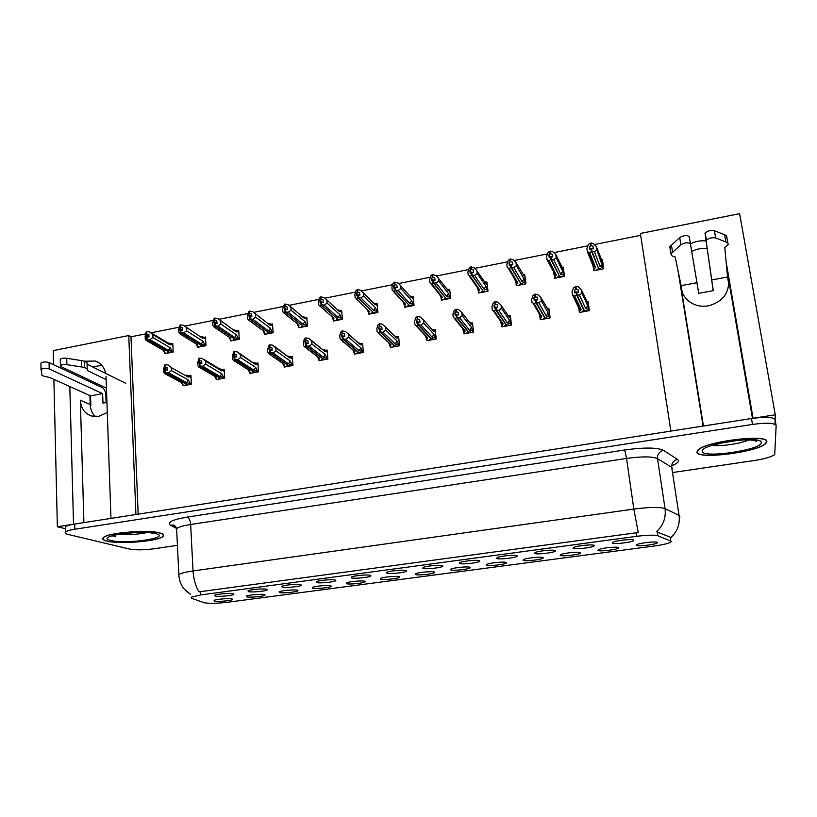 <?xml version="1.0" encoding="UTF-8"?>
<svg xmlns="http://www.w3.org/2000/svg" width="817" height="817" viewBox="0 0 817 817"><rect width="100%" height="100%" fill="white"/><g stroke="black" fill="none" stroke-linecap="round" stroke-linejoin="round"><path stroke-width="1.23" d="M95.262 416.599C92.096 413.453 90.401 409.429 90.197 404.517L89.911 395.602M107.282 412.514L98.877 416.343L91.678 416.037C84.692 413.637 80.914 408.357 80.342 400.207L83.906 522.614M703.437 426.004L681.225 288.421C682.083 293.364 684.472 297.521 688.394 300.881C694.082 305.405 700.751 307.059 708.421 305.854C722.677 301.882 729.397 293.14 728.59 279.608L728.876 282.764M442.6 565.691C440.618 564.608 425.82 565.956 423.053 567.478L422.849 568.336C425.259 569.51 441.844 567.754 442.845 566.212L442.6 565.691M406.253 570.552C404.037 569.531 389.586 570.828 386.921 572.288L386.819 573.156C389.474 574.259 405.63 572.574 406.58 571.093L406.253 570.552M370.489 575.331C368.058 574.361 353.924 575.607 351.361 577.027L351.371 577.895C354.251 578.936 370.009 577.323 370.908 575.893L370.489 575.331L370.908 575.893M580.55 552.68C579.57 551.424 563.669 552.997 560.687 554.641L560.207 555.376C561.534 556.724 579.447 554.702 580.55 553.068L580.55 552.68M470.102 567.315C468.345 566.252 453.639 567.631 450.964 569.102L450.729 569.878C452.873 571.032 469.315 569.265 470.275 567.784L470.102 567.315M633.726 540.149C633.144 538.709 616.202 540.415 612.852 542.243L612.239 543.019C613.159 544.571 632.399 542.335 633.665 540.527L633.726 540.149M506.315 562.515C504.804 561.391 489.73 562.831 486.952 564.353L486.636 565.129C488.515 566.334 505.427 564.486 506.438 562.964L506.315 562.515M618.581 547.645C617.897 546.318 601.547 547.962 598.442 549.667L597.911 550.382C598.922 551.812 617.397 549.688 618.551 548.003L618.581 547.645M266.608 589.22C263.585 588.403 250.308 589.527 248.011 590.793L248.378 591.661C251.871 592.539 266.546 591.11 267.312 589.813L266.608 589.22M330.854 585.769C328.25 584.911 314.811 586.095 312.502 587.372L312.666 588.179C315.689 589.088 330.568 587.586 331.355 586.3L330.854 585.769M555.335 550.627C554.151 549.341 538.148 550.883 535.043 552.588L534.563 553.405C536.136 554.794 554.222 552.772 555.376 551.067L555.335 550.627M264.432 594.562C261.471 593.806 248.562 594.909 246.407 596.104L246.795 596.9C250.186 597.717 264.422 596.328 265.117 595.113L264.432 594.562M543.131 557.643C541.875 556.448 526.403 557.95 523.523 559.533L523.125 560.288C524.739 561.575 542.131 559.635 543.182 558.062L543.131 557.643M364.842 581.265C362.442 580.366 348.716 581.581 346.316 582.909L346.367 583.706C349.196 584.676 364.433 583.124 365.26 581.775L364.842 581.265M594.194 545.429C593.305 544.071 576.843 545.695 573.626 547.451L573.074 548.258C574.331 549.729 592.968 547.594 594.184 545.838L594.194 545.429M434.45 572.043C432.469 571.032 418.11 572.349 415.536 573.779L415.393 574.565C417.773 575.648 433.796 573.953 434.705 572.523L434.45 572.043M479.559 560.758C477.822 559.604 462.647 561.013 459.777 562.596L459.471 563.444C461.615 564.68 478.67 562.842 479.722 561.248L479.559 560.758M399.37 576.69C397.174 575.74 383.142 577.006 380.661 578.375L380.61 579.171C383.224 580.193 398.839 578.579 399.707 577.19L399.37 576.69M297.388 590.201C294.6 589.394 281.436 590.538 279.2 591.774L279.475 592.57C282.692 593.428 297.235 591.998 297.98 590.742L297.388 590.201M517.13 555.734C515.66 554.518 500.086 555.989 497.104 557.633L496.705 558.46C498.574 559.778 516.13 557.848 517.222 556.203L517.13 555.734M231.977 598.871C228.852 598.146 216.178 599.218 214.105 600.372L214.605 601.169C218.17 601.935 232.099 600.597 232.763 599.423L231.977 598.871M335.307 580.039C332.662 579.12 318.834 580.325 316.363 581.684L316.485 582.552C319.59 583.542 334.96 581.99 335.807 580.611L335.307 580.039M300.687 584.666C297.837 583.798 284.306 584.962 281.926 586.269L282.161 587.147C285.47 588.077 300.482 586.586 301.289 585.248L300.687 584.666M657.256 542.519C656.888 541.12 640.038 542.845 636.831 544.612L636.229 545.307C636.923 546.818 655.98 544.582 657.185 542.845L657.256 542.519M233.07 593.704C229.863 592.938 216.842 594.02 214.636 595.236L215.126 596.104C218.803 596.931 233.162 595.552 233.876 594.306L233.07 593.704M671.298 541.283L657.879 535.778C654.427 534.829 647.421 535.002 636.851 536.309L200.829 594.919L191.147 597.166L191.474 598.238L204.209 602.711C208.856 603.661 216.771 603.497 227.933 602.221L653.988 546.052C662.556 544.868 668.153 543.56 670.777 542.141L671.298 541.283M706.041 240.974C700.588 240.361 695.39 241.321 690.457 243.844M707.062 248.644C701.701 248.031 696.595 248.96 691.733 251.442M678.09 271.06L703.1 426.055L670.88 431.08L640.375 233.468L739.62 213.666L775.262 414.811L753.06 418.273L726.129 261.94M69.813 386.543L73.53 524.238L57.364 526.751L65.483 528.742M774.996 424.34L775.262 414.811M53.534 364.668L53.207 350.605L128.749 335.532L135.918 514.506L110.969 518.397L106.036 376.586M53.881 379.374L57.364 526.751M105.669 373.389C104.27 367.16 100.818 363.044 95.334 361.043L84.845 361.216M72.499 372.062L71.886 373.298M89.472 381.58L89.431 380.068M727.498 276.544L728.835 284.326M682.103 291.883L681.031 285.225M145.416 333.928L130.986 336.808L128.749 335.532M640.661 235.337L594.643 244.497M587.699 245.886L554.1 252.576M547.267 253.934L514.261 260.5M507.551 261.838L475.116 268.293M468.519 269.61L436.635 275.952M430.161 277.249L398.819 283.489M392.446 284.755L361.635 290.893M355.375 292.139L325.074 298.164M318.916 299.39L289.126 305.323M283.07 306.528L253.77 312.36M247.806 313.554L218.987 319.284M213.114 320.458L184.765 326.095M178.994 327.249L151.094 332.805M130.986 336.808L138.165 514.159M368.784 313.054L368.896 314.188L377.924 312.441L377.076 303.495L375.544 303.791M298.665 326.729L298.746 327.75L307.488 326.065L306.783 317.231L305.088 317.568M264.442 333.387L264.514 334.378L273.113 332.713L272.49 323.94L270.733 324.278M230.751 339.943L230.813 340.893L239.279 339.259L238.727 330.538L236.92 330.895M197.602 346.388L197.643 347.307L205.976 345.693L205.486 337.033L203.637 337.401M333.448 319.947L333.54 321.03L342.415 319.304L341.649 310.419L340.025 310.736M404.711 306.028L404.834 307.233L414.005 305.466L413.085 296.448L411.656 296.734M440.833 295.325L440.955 296.469M441.221 298.869L441.364 300.166L450.688 298.368L449.687 289.3L448.359 289.555M477.843 287.329L478.047 289.024M478.333 291.485L478.507 292.986L487.994 291.148L486.901 282.018L485.676 282.263M516.027 283.744L516.273 285.684L525.923 283.816L524.749 274.624L523.636 274.839M554.324 275.584L554.682 278.25L564.496 276.35L563.23 267.098L562.229 267.292M593.173 266.608L593.755 270.693L603.732 268.762L602.384 259.449L601.496 259.622M164.952 352.73L164.993 353.628L173.194 352.035L172.775 343.436L170.876 343.804M354.282 353.026L354.374 354.108L363.402 352.433L362.585 343.375L360.93 343.681M284.122 366.098L284.193 367.078L292.935 365.465L292.272 356.529L290.433 356.866L292.404 358.285M249.89 372.47L249.951 373.41L258.55 371.827L257.947 362.942L256.058 363.299M216.188 378.731L216.239 379.65L224.706 378.077L224.175 369.253L222.234 369.621M318.916 359.623L318.998 360.644L327.883 359L327.137 350.003L325.391 350.33M390.22 346.316L390.332 347.46L399.513 345.754L398.614 336.635L397.052 336.931M426.76 339.484L426.893 340.699L436.227 338.973L435.247 329.782L433.776 330.058M463.505 328.965L463.637 330.129M463.903 332.509L464.056 333.826L473.543 332.07L472.481 322.817L471.123 323.072M501.158 321.071L501.372 322.858M501.658 325.197L501.852 326.831L511.503 325.054L510.359 315.74L509.093 315.975M540.006 317.547L540.292 319.723L550.117 317.915L548.871 308.53L547.717 308.755M578.957 309.347L579.396 312.492L589.384 310.654L588.056 301.207L587.014 301.402M183.018 384.889L183.069 385.777L191.403 384.245L190.933 375.473L188.941 375.851M187.624 376.096L186.756 376.259M752.477 418.365L728.59 279.608M81.966 378.046L82.568 376.821M92.689 366.966L101.747 365.281M766.806 441.721C768.879 433.582 705.204 441.364 697.912 450.065L696.921 452.24C697.422 459.787 757.696 452.24 765.774 443.539L766.806 441.721M160.173 533.062C148.806 529.355 107.19 532.664 103.269 537.617C101.89 538.995 103.075 540.16 106.833 541.099C119.578 544.541 158.917 541.222 163.063 536.371C164.37 535.094 163.41 533.991 160.173 533.062M200.829 594.919L200.655 591.62L199.134 591.886C195.661 586.596 193.629 579.621 193.037 570.95L633.839 509.073C649.597 507.071 660.003 506.918 665.048 508.634C666.121 517.753 663.271 525.454 656.49 531.744L670.195 537.157L670.828 538.178M755.276 440.996L756.91 440.169M111.796 535.738L115.759 536.35M776.079 425.3L775.119 419.867C773.77 417.048 765.897 416.599 751.487 418.518L74.684 524.054C69.762 524.851 66.677 525.78 65.431 526.863L65.472 528.323M200.655 591.62L638.261 532.521L633.839 509.073L626.547 458.439L190.657 524.494C183.202 525.658 178.514 527.036 176.615 528.609L176.717 530.621M673.137 472.451L754.448 460.502C764.835 458.848 771.595 456.866 774.71 454.528L776.15 425.698C774.812 422.93 766.928 422.501 752.498 424.421L74.827 529.232C69.894 530.019 66.81 530.938 65.564 532C64.604 532.97 65.483 533.797 68.199 534.461L129.515 549.044C135.745 550.158 143.863 550.076 153.851 548.799L177.422 545.337M191.382 383.888L186.603 382.662L168.465 372.736L165.698 372.481L165.575 369.887L167.546 370.07L167.424 367.476L165.442 367.293L164.483 368.038L167.536 369.723M186.633 385.124L185.653 384.582L186.96 384.347L165.32 372.552L164.544 373.471L163.686 372.113L163.543 369.151L164.82 364.801L165.442 367.293M184.264 385.563L182.497 384.613L182.783 383.377L164.544 373.471M182.497 384.613L181.578 382.724M188.798 376.361L188.349 375.514L186.215 375.126L188.247 377.086L188.798 376.361L191.045 377.628M190.126 383.193L188.4 379.976L171.519 370.632L171.376 367.66L168.098 364.974L165.32 364.709M165.698 372.481L187.195 384.296L189.493 384.593M171.376 367.66L188.247 377.086M165.187 372.572L164.483 368.038M181.905 382.897L182.783 383.377M164.82 364.801L164.942 367.395M171.519 370.632L168.465 372.736M186.603 382.662L188.4 379.976M165.565 372.501L165.575 369.887M165.065 369.978L165.32 372.552M173.184 351.708L168.394 350.36L149.909 339.555L147.019 339.28L169.058 352.127L171.264 352.413M147.019 339.28L146.907 336.737L149 336.931L148.888 334.388L146.917 334.173L146.314 331.733L145.998 334.96L148.99 336.727M147.142 339.259L147.029 336.716M145.998 334.96L146.774 339.331L146.039 340.311L145.252 339.065L145.13 336.165L146.314 331.733M146.529 336.808L146.641 339.351M168.813 351.984L146.774 339.331M168.823 352.168L167.536 352.423L168.455 352.954M171.917 350.963L170.161 347.715L152.963 337.544L149.909 339.555M168.394 350.36L170.161 347.715M168.057 342.966L170.202 343.395L172.877 345.56M151.349 332.989L168.088 342.977L170.028 344.876L170.6 344.202M146.805 331.631L149.654 331.978L152.83 334.633L170.028 344.876M152.963 337.544L152.83 334.633M163.39 350.381L164.411 352.423L164.625 351.096L146.039 340.311L163.584 350.493M164.411 352.423L166.117 353.404M224.685 377.74L219.998 376.474L202.759 366.261L200.012 365.996L199.869 363.381L201.83 363.575L201.687 360.971L199.726 360.777L198.694 361.543L201.819 363.402M219.814 378.986L218.874 378.434L220.202 378.189L199.634 366.067L198.776 367.017L197.806 365.659L197.643 362.677L199.072 358.275L199.583 358.173L199.726 360.777M217.393 379.435L215.719 378.455L216.117 377.188L198.776 367.017M215.719 378.455L214.759 376.392M223.47 377.015L221.805 373.767L205.772 364.157L205.598 361.165L221.632 370.857L221.693 369.294L219.559 368.886L204.209 359.582M205.598 361.165L202.33 358.449L199.583 358.173M200.012 365.996L220.447 378.148L222.704 378.455M199.501 366.087L198.694 361.543M214.994 376.535L216.117 377.188M199.072 358.275L199.215 360.879M221.632 370.857L219.579 368.886M205.772 364.157L202.759 366.261M219.998 376.474L221.805 373.767M199.879 366.016L199.869 363.381M199.358 363.483L199.634 366.067M258.529 371.51L253.924 370.172L237.624 359.684L234.898 359.409L234.734 356.774L236.685 356.978L236.511 354.353L234.571 354.149L233.478 354.935L236.624 356.968M253.515 372.756L252.627 372.195L253.975 371.939L234.52 359.48L233.539 360.45L232.488 359.102L232.304 356.1L233.887 351.627L234.408 351.524L234.571 354.149M249.982 370.908L233.57 360.45L249.982 370.908L249.471 372.205L248.48 369.968M251.064 373.206L249.471 372.205M257.345 370.744L255.741 367.446L240.586 357.57L240.392 354.568L255.547 364.525L255.568 362.973L253.474 362.544M240.392 354.568L237.298 351.892L234.408 351.524M234.898 359.409L254.22 371.898L256.456 372.215M234.387 359.5L233.478 354.935M248.603 370.03L249.91 370.887M233.887 351.627L234.05 354.251M255.547 364.525L239.269 353.199M240.586 357.57L237.624 359.684M253.924 370.172L255.741 367.446M234.765 359.429L234.734 356.774M234.213 356.876L234.52 359.48M292.915 365.179L288.401 363.779L273.072 352.995L270.376 352.709L270.192 350.054L272.112 350.268L271.928 347.623L269.998 347.419L268.834 348.216L271.673 350.217M287.758 366.425L286.92 365.842L288.289 365.587L269.978 352.781L268.864 353.771L267.751 352.444L267.537 349.421L269.283 344.876L269.814 344.774L269.998 347.419M285.266 366.884L283.775 365.853L284.398 364.525L268.946 353.771M283.775 365.853L282.733 363.422M291.771 364.372L290.239 361.032L275.983 350.881L275.768 347.858L290.015 358.081L289.994 356.549L287.941 356.1M275.768 347.858L272.807 345.213L269.814 344.774M270.376 352.709L288.544 365.546L290.75 365.873M269.845 352.801L268.834 348.216M282.856 363.504L284.398 364.525M269.283 344.876L269.477 347.521M290.015 358.081L274.921 346.735M275.983 350.881L273.072 352.995M288.401 363.779L290.239 361.032M270.243 352.73L270.192 350.054M269.661 350.156L269.978 352.781M205.966 345.387L201.258 343.988L183.641 332.887L180.771 332.611L201.779 345.795L203.964 346.091M180.771 332.611L180.639 330.048L182.722 330.242L182.589 327.688L180.639 327.464L180.006 325.013L179.648 328.271L182.722 330.221M180.904 332.58L180.771 330.017M179.648 328.271L180.526 332.652L179.679 333.663L178.821 332.427L178.668 329.506L180.006 325.013M180.261 330.119L180.394 332.682M201.533 345.632L180.526 332.652M201.544 345.836L200.226 346.091L201.115 346.643M204.73 344.611L203.035 341.312L186.654 330.875L183.641 332.887M201.258 343.988L203.035 341.312M200.9 336.543L203.014 336.992L205.608 339.198M185.255 326.483L202.882 338.463L203.413 337.789M180.506 324.911L183.447 325.319L202.882 338.463M186.654 330.875L186.501 327.954M179.72 333.663L196.162 343.937M197.428 344.733L197.101 346.081L196.07 343.896M197.101 346.081L198.735 347.102M239.258 338.963L234.642 337.513L217.925 326.116L215.075 325.82L235.02 339.351L237.175 339.668M215.075 325.82L214.932 323.246L216.995 323.45L216.842 320.877L214.912 320.642L214.759 318.068L214.248 318.17L213.86 321.469L216.689 323.409M215.208 325.799L215.055 323.215M213.86 321.469L214.83 325.871L213.86 326.902L212.931 325.677L212.757 322.735L214.248 318.17M214.544 323.318L214.697 325.901M234.765 339.178L214.83 325.871M234.775 339.402L233.448 339.658L234.275 340.229M238.064 338.146L236.44 334.817L220.896 324.104L217.925 326.116M234.642 337.513L236.44 334.817M234.285 330.027L236.348 330.497L238.86 332.744M219.722 319.907L236.256 331.947L236.746 331.273M214.759 318.068L217.792 318.559L236.256 331.947M220.896 324.104L220.713 321.152M214.912 320.642L214.401 320.744M213.942 326.902L229.373 337.38M230.751 338.258L230.312 339.647L229.25 337.298M230.312 339.647L231.865 340.689M273.092 332.448L268.558 330.926L252.78 319.233L249.961 318.926L268.783 332.815L270.917 333.142M249.961 318.926L249.788 316.332L251.84 316.547L251.667 313.953L249.747 313.718L249.573 311.124L249.052 311.226L248.623 314.565L251.187 316.465M250.094 318.906L249.92 316.302M248.623 314.565L249.706 318.977L248.725 320.039L247.612 318.824L247.408 315.852L249.052 311.226M249.399 316.414L249.573 319.008M268.517 332.621L249.706 318.977M268.538 332.866L267.19 333.132L267.976 333.704M271.928 331.59L270.366 328.209L255.701 317.221L252.78 319.233M268.558 330.926L270.366 328.209M268.201 323.409L270.223 323.889L272.643 326.187M254.751 313.238L270.161 325.319L270.621 324.655M249.573 311.124L252.708 311.696L270.161 325.319M255.701 317.221L255.496 314.249M249.747 313.718L249.226 313.82M248.725 320.039L263.033 330.619M264.606 331.692L264.054 333.111L262.962 330.568M264.054 333.111L265.525 334.184M307.468 325.84L303.025 324.237L288.217 312.237L285.419 311.92L303.087 326.177L305.201 326.504M285.419 311.92L285.225 309.306L287.257 309.531L287.063 306.916L285.164 306.671L284.97 304.057L284.439 304.169L284.633 306.773L283.969 307.529L286.267 309.398M285.552 311.89L285.358 309.275M283.969 307.529L285.153 311.971L284.091 313.054L282.856 311.849L282.631 308.857L284.439 304.169M284.827 309.388L285.021 311.992M302.821 325.963L285.153 311.971M302.841 326.228L301.473 326.494L302.208 327.086M306.344 324.921L304.843 321.5L291.087 310.215L288.217 312.237M303.025 324.237L304.843 321.5M302.678 316.679L304.629 317.18L306.967 319.529M290.362 306.498L304.618 318.589L305.027 317.925M284.97 304.057L288.207 304.721L304.618 318.589M291.087 310.215L290.852 307.233M285.164 306.671L284.633 306.773M284.091 313.054L299.012 325.013L297.317 324.298M299.012 325.013L298.338 326.473L297.306 324.298M298.338 326.473L299.716 327.566M713.2 290.678L705.04 233.488L713.282 290.668L698.729 293.344L689.231 236.593C687.015 235 683.829 235.316 679.693 237.543L669.909 246.642L670.216 248.572M728.835 284.469L727.549 276.994L711.484 279.996M698.729 293.344L696.972 282.702L681.123 285.664L682.144 291.986M696.972 282.702L690.416 243.783C688.2 242.21 685.014 242.526 680.867 244.732L670.92 253.883L672.105 255.966L675.159 256.977L681.123 285.664M671.043 253.719L669.909 246.642M672.595 252.249L671.451 245.151M727.549 276.994L724.761 247.408L728.182 244.457L727.763 242.72L715.651 237.941L714.415 230.711C710.719 230.108 707.655 230.843 705.204 232.896L705.04 233.488M706.256 240.688L706.419 240.116C708.88 238.074 711.954 237.349 715.651 237.941M727.896 242.802L726.527 235.572L714.415 230.711M726.527 235.572L727.763 242.72M724.587 234.755L725.833 241.914M106.139 379.65L87.205 370.448L87.225 369.039L84.498 367.425L66.892 364.678C63.746 364.372 61.581 364.688 60.417 365.638L61.009 366.629L106.435 388.116M106.935 402.413L102.962 403.149L102.646 393.62L90.534 395.877L90.83 405.375L90.248 405.487M106.108 402.567L105.842 395.101C105.536 391.435 104.392 388.963 102.442 387.687L49.061 362.554C45.701 361.635 42.995 361.798 40.942 363.024L40.983 369.621M102.646 393.62L49.204 368.927C45.834 368.028 43.127 368.191 41.075 369.407L42.065 375.646L50.011 377.628L90.534 395.877M87.072 364.188L125.716 383.306M87.225 369.039L87.031 362.728L84.304 361.073L66.728 358.275C63.583 357.948 61.418 358.265 60.254 359.235L60.274 359.817M84.304 361.073L84.498 367.425M81.434 360.603L81.629 366.956M766.428 441.772L765.417 443.57C757.43 452.189 697.759 459.665 697.289 452.189L698.259 450.044C705.479 441.425 768.47 433.725 766.428 441.772M159.897 533.103C163.094 534.022 164.054 535.115 162.757 536.381C158.651 541.181 119.711 544.469 107.109 541.058C103.391 540.129 102.217 538.985 103.575 537.606C107.466 532.715 148.633 529.436 159.897 533.103M327.862 358.755L323.45 357.284L309.112 346.194L306.446 345.887L306.242 343.232L308.142 343.446L307.927 340.791L305.487 340.669L304.792 341.383L307.325 343.354M322.552 359.991L321.775 359.388L323.164 359.133L306.048 345.969L304.782 346.98L303.607 345.662L303.373 342.619L304.302 339.014L305.824 337.911L306.028 340.566M320.019 360.46L318.62 359.398L319.365 358.04L304.925 346.99M318.62 359.398L317.547 356.743M326.759 357.887L325.289 354.507L311.971 344.08L311.726 341.026L325.043 351.545L324.982 350.023L322.991 349.564M311.726 341.026L308.908 338.432L305.824 337.911M306.446 345.887L323.42 359.082L325.595 359.429M305.905 345.989L304.792 341.383M317.599 356.774L319.365 358.04M305.282 338.013L305.487 340.669M325.043 351.545L311.154 340.209M311.971 344.08L309.112 346.194M323.45 357.284L325.289 354.507M306.304 345.918L306.242 343.232M305.701 343.334L306.048 345.969M363.391 352.229L362.319 351.3L359.061 350.677L345.775 339.28L343.13 338.963L342.895 336.277L344.784 336.502L344.549 333.826L342.119 333.704L341.353 334.439L343.589 336.359M357.917 353.455L357.192 352.832L358.612 352.576L342.721 339.045L341.292 340.066L340.066 338.769L339.801 335.705L340.812 332.059L342.435 330.926L342.67 333.602M355.344 353.924L354.047 352.832L354.925 351.443L341.506 340.086M354.047 352.832L352.934 349.942L354.925 351.443M362.319 351.3L360.92 347.879L348.573 337.155L348.308 334.092L360.654 344.897L360.542 343.395L358.622 342.915M348.308 334.092L345.642 331.549L342.435 330.926M343.13 338.963L358.867 352.525L361.012 352.883M342.589 339.065L341.353 334.439M341.894 331.028L342.119 333.704M360.654 344.897L348.011 333.622M348.573 337.155L345.775 339.28M359.061 350.677L360.92 347.879M342.987 338.994L342.895 336.277M342.354 336.379L342.721 339.045M399.503 345.611L398.461 344.611L395.275 343.957L383.061 332.243L380.446 331.916L380.191 329.21L382.05 329.445L381.794 326.749L379.374 326.616L378.547 327.372L380.508 329.251M393.865 346.806L393.202 346.173L394.642 345.908L380.028 331.998L378.414 333.04L377.148 331.763L376.851 328.669L377.954 324.982L379.68 323.818L379.936 326.514M391.251 347.286L390.056 346.163L391.057 344.743L378.72 333.06M390.056 346.163L388.912 343.283M398.461 344.611L397.144 341.138L385.798 330.119L385.501 327.035L396.848 338.136L396.694 336.655L394.866 336.165M385.501 327.035L382.285 324.155L379.68 323.818M380.446 331.916L394.907 345.857L397.011 346.224M379.885 332.019L378.547 327.372M388.912 343.048L391.057 344.743M379.119 323.92L379.374 326.616M385.798 330.119L383.061 332.243M395.275 343.957L397.144 341.138M380.303 331.947L380.191 329.21M379.629 329.322L380.028 331.998M342.405 319.12L341.312 318.14L338.044 317.445L324.247 305.119L321.469 304.792L337.952 319.427L340.035 319.764M321.469 304.792L321.255 302.157L323.266 302.392L323.052 299.768L321.173 299.502L320.958 296.877L320.417 296.99L320.632 299.614L319.907 300.39L321.939 302.208M321.602 304.761L321.387 302.127M319.907 300.39L320.131 303.015L320.989 302.208L321.204 304.843L320.05 305.946L318.691 304.751L318.446 301.749L319.406 298.082L320.417 296.99M320.856 302.239L321.071 304.864M337.676 319.181L321.204 304.843M337.697 319.478L336.308 319.743L336.992 320.356M341.312 318.14L339.882 314.688L327.055 303.097L324.247 305.119M338.044 317.445L339.882 314.688M337.727 309.847L339.606 310.368L341.853 312.778M326.555 299.686L339.637 311.757L340.005 311.093M320.958 296.877L324.298 297.633L339.637 311.757M327.055 303.097L326.81 300.094M321.173 299.502L320.632 299.614M320.05 305.946L331.968 316.679M333.969 318.232L333.183 319.723L332.029 316.771M333.183 319.723L334.47 320.846M377.903 312.308L376.851 311.257L373.645 310.531L360.879 297.878L358.132 297.541L373.389 312.564L374.809 312.288L375.442 312.921M358.132 297.541L357.897 294.896L359.899 295.131L359.654 292.486L357.795 292.22L357.55 289.575L357.009 289.688L357.243 292.323L356.457 293.119L358.244 294.896M358.275 297.511L358.03 294.866M356.457 293.119L356.692 295.764L357.621 294.947L357.866 297.592L356.62 298.726L355.129 297.541L354.864 294.518L355.906 290.801L357.009 289.688M357.489 294.968L357.723 297.623M373.093 312.278L357.866 297.592M373.124 312.615L371.715 312.891L372.348 313.514M376.851 311.257L375.503 307.754L363.636 295.866L360.879 297.878M373.645 310.531L375.503 307.754M373.359 302.913L375.146 303.444L377.301 305.926M363.351 292.803L375.217 304.802L375.544 304.149M357.55 289.575L361.012 290.443L375.217 304.802M363.636 295.866L363.361 292.833M357.795 292.22L357.243 292.323M356.62 298.726L367.405 309.704M369.509 311.338L368.59 312.86L367.415 309.949M368.59 312.86L369.774 314.014M413.994 305.405L412.983 304.261L409.838 303.515L398.145 290.525L395.428 290.168L409.399 305.599L410.849 305.313L411.421 305.956M395.428 290.168L395.162 287.502L397.144 287.747L396.878 285.092L395.04 284.806L394.774 282.151L394.223 282.263L394.488 284.919L393.631 285.736L395.214 287.492M395.571 290.137L395.305 287.472M393.631 285.736L393.886 288.391L394.887 287.553L395.152 290.219L393.804 291.383L392.191 290.209L391.894 287.165L393.018 283.407L394.223 282.263M394.744 287.584L395.009 290.249M409.103 305.262L395.152 290.219M409.143 305.65L407.703 305.926L408.286 306.569M412.983 304.261L411.697 300.707L400.851 288.503L398.145 290.525M409.838 303.515L411.697 300.707M410.175 295.989L413.341 298.971M410.093 296.254L411.4 297.735L411.676 297.082M394.774 282.151L398.349 283.142L411.4 297.735M400.851 288.503L400.544 285.45M395.04 284.806L394.488 284.919M393.804 291.383L405.63 304.332L403.363 302.504M405.63 304.332L404.578 305.885L403.363 302.596M404.578 305.885L405.671 307.069M436.217 338.892L435.216 337.799L432.091 337.125L420.98 325.084L418.406 324.747L418.13 322.021L419.969 322.266L419.683 319.559L417.844 319.304L416.374 320.182L418.079 322.031M430.416 340.046L429.803 339.392L431.274 339.126L417.987 324.829L416.568 325.922L414.862 324.625L414.546 321.52L415.73 317.782L417.569 316.587L417.844 319.304M427.751 340.536L426.668 339.382L427.802 337.921L416.568 325.922M426.668 339.382L425.473 336.104M435.216 337.799L433.97 334.286L423.666 322.96L423.349 319.845L433.653 331.263L433.449 329.813L432.377 329.425M423.349 319.845L420.142 316.945L417.569 316.587M418.406 324.747L431.539 339.075L433.01 338.8L433.613 339.453M417.834 324.849L417.558 322.133L416.65 322.899L416.374 320.182M425.483 336.022L427.802 337.921M416.997 316.7L417.283 319.416M433.653 331.263L432.224 329.68M423.666 322.96L420.98 325.084M432.091 337.125L433.97 334.286M418.263 324.778L418.13 322.021M417.558 322.133L417.987 324.829M473.533 332.07L472.583 330.875L469.52 330.18L459.573 317.803L457.03 317.456L456.723 314.708L458.541 314.964L458.235 312.227L456.417 311.971L454.865 312.87L456.611 315.035M470.214 331.916L470.755 332.59M467.569 333.173L467.028 332.509L468.519 332.233L456.601 317.537L455.079 318.65L453.241 317.374L452.894 314.239L454.17 310.46L456.111 309.235L456.417 311.971M464.873 333.673L463.893 332.488L465.169 330.987L455.079 318.65M463.893 332.488L462.718 328.945L465.169 330.987M472.583 330.875L471.419 327.321L462.197 315.679L461.84 312.543L471.072 324.267L470.827 322.848L469.724 322.439M461.84 312.543L458.654 309.602L456.111 309.235M457.03 317.456L468.795 332.182L470.286 331.906L470.827 332.57M456.448 317.558L456.152 314.821L455.171 315.607L454.865 312.87M455.539 309.347L455.845 312.084M471.072 324.267L470.122 323.062M462.197 315.679L459.573 317.803M469.52 330.18L471.419 327.321M456.877 317.476L456.723 314.708M456.152 314.821L456.601 317.537M511.422 325.064L510.584 323.838L507.592 323.123L498.84 310.399L496.327 310.031L496.001 307.263L497.788 307.529L497.461 304.782L495.664 304.506L494.03 305.425L495.388 307.396L495.745 310.143L494.275 311.257L492.283 309.99L491.905 306.835L493.284 303.005L495.337 301.759L495.664 304.506M507.571 325.003L508.041 325.687M505.355 326.187L504.886 325.503L506.397 325.217L495.745 310.143M502.608 326.698L501.75 325.483L503.17 323.94L494.275 311.257M501.75 325.483L500.658 321.878L503.17 323.94M510.584 323.838L509.512 320.233L501.403 308.264L501.015 305.109L509.134 317.159L508.838 315.77M501.015 305.109L497.839 302.137L495.337 301.759M496.327 310.031L506.673 325.166L508.194 324.89L508.664 325.575M495.919 307.866L495.408 307.376L494.367 308.183L494.03 305.425M494.755 301.871L495.082 304.618M509.134 317.159L508.654 316.455M501.403 308.264L498.84 310.399M507.592 323.123L509.512 320.233M496.185 310.052L496.001 307.263M506.397 325.217L506.336 324.676M495.562 307.355L495.899 310.113M549.953 317.936L549.238 316.679L546.328 315.934L538.812 302.852L536.33 302.474L535.972 299.696L537.739 299.972L537.382 297.194L535.023 297.031L533.889 297.858L535.125 299.992M545.552 317.976L545.96 318.681M543.795 319.079L543.376 318.375L544.919 318.089L535.891 302.556L534.155 303.73L532.02 302.484L531.612 299.308L533.082 295.417L535.258 294.14L535.615 296.918M540.997 319.6L540.251 318.344L541.814 316.771L534.155 303.73M540.251 318.344L539.24 314.698L541.814 316.771M549.238 316.679L548.248 313.023L541.303 300.727L540.885 297.541L547.513 308.581M540.885 297.541L537.729 294.539L535.258 294.14M536.33 302.474L545.205 318.038L546.747 317.752L547.155 318.456M535.738 302.586L535.38 299.808L534.247 300.625L533.889 297.858M534.665 294.253L535.023 297.031M541.303 300.727L538.812 302.852M546.328 315.934L548.248 313.023M536.177 302.504L535.972 299.696M544.919 318.089L544.827 317.404M535.38 299.808L535.891 302.556M535.911 300.442L535.533 299.778M589.149 310.695L588.567 309.398L585.718 308.632L579.488 295.182L577.057 294.784L576.669 291.986L578.405 292.272L578.017 289.473L575.668 289.3L574.463 290.147L575.546 292.455M584.073 310.603L584.523 311.553M582.878 311.849L582.541 311.124L584.104 310.838L576.598 294.866L574.749 296.071L572.462 294.835L572.023 291.638L573.595 287.696L575.893 286.389L576.281 289.187M580.039 312.38L579.416 311.093L581.132 309.48L574.749 296.071M579.416 311.093L578.497 307.396L572.462 294.835M588.567 309.398L587.668 305.691L581.908 293.048L581.459 289.841L586.841 301.269M581.459 289.841L578.324 286.798L575.893 286.389M577.057 294.784L584.39 310.787L585.963 310.491L586.3 311.216M576.445 294.896L576.056 292.098L574.851 292.935L574.463 290.147M578.497 307.396L581.132 309.48M575.28 286.512L575.668 289.3M581.908 293.048L579.488 295.182M585.718 308.632L587.668 305.691M576.894 294.814L576.669 291.986M584.104 310.838L583.981 309.898M576.056 292.098L576.598 294.866M576.649 292.986L576.21 292.067M450.667 298.368L449.707 297.143L446.633 296.377L436.053 283.039L433.357 282.662L446.011 298.511L447.481 298.225L448.002 298.889M433.357 282.662L433.071 279.986L435.032 280.241L434.746 277.555L432.928 277.269L432.642 274.594L432.07 274.706L432.356 277.382L431.437 278.219L433.102 280.313M433.5 282.641L433.214 279.955M431.437 278.219L431.723 280.895L432.796 280.037L433.081 282.723L431.642 283.907L429.895 282.753L429.568 279.69L430.784 275.88L432.07 274.706M432.653 280.068L432.939 282.753M445.704 298.113L433.081 282.723M445.745 298.562L444.285 298.838L444.816 299.502M449.707 297.143L448.502 293.548L438.688 281.017L436.053 283.039M446.633 296.377L448.502 293.548M446.879 288.81L449.983 291.924M447.287 289.412L448.176 290.556L448.41 289.912M432.642 274.594L436.339 275.727L448.176 290.556M438.688 281.017L438.361 277.943M432.928 277.269L432.356 277.382M431.642 283.907L442.344 297.204L439.944 295.213L442.16 300.013M442.344 297.204L441.17 298.797M447.359 298.246L447.89 298.91M487.912 291.169L487.055 289.912L484.042 289.116L474.616 275.421L472.103 275.002L483.235 291.301L484.726 291.015L485.196 291.689M471.95 275.033L471.634 272.337L473.574 272.602L473.268 269.906L471.47 269.6L471.164 266.904L470.582 267.016L470.898 269.712L469.898 270.57L471.358 272.388L471.675 275.094L470.122 276.309L468.243 275.166L467.886 272.081L469.193 268.221L470.582 267.016M472.103 275.002L471.787 272.306M469.898 270.57L470.214 273.266L471.205 272.418L471.521 275.125M482.908 290.821L471.675 275.094M482.97 291.352L481.479 291.638L481.948 292.323M487.055 289.912L485.931 286.267L477.189 273.399L474.616 275.421M484.042 289.116L485.931 286.267M485.369 281.977L487.238 284.806M485.104 282.549L485.574 283.254L485.758 282.611M471.164 266.904L474.994 268.201L485.574 283.254M477.189 273.399L476.832 270.304M471.47 269.6L470.898 269.712M470.122 276.309L479.681 289.964L477.23 287.962L479.252 292.843M479.681 289.964L478.364 291.587M484.124 291.128L484.583 291.812M525.77 283.846L525.025 282.549L522.083 281.732L513.852 267.67L511.371 267.241L521.093 283.969L522.604 283.683L523.013 284.377M511.217 267.271L510.88 264.545L512.8 264.831L512.463 262.114L510.696 261.797L510.349 259.081L509.767 259.203L510.104 261.92L509.032 262.788L510.227 264.81M511.371 267.241L511.033 264.514M509.032 262.788L509.379 265.505L510.594 264.606L510.931 267.333L509.287 268.568L507.255 267.445L506.867 264.34L508.266 260.429L509.767 259.203M510.451 264.637L510.788 267.353M510.594 264.606L510.972 265.239M520.735 283.366L510.931 267.333M520.817 284.03L519.306 284.316L519.714 285.01M525.025 282.549L523.993 278.863L516.364 265.648L513.852 267.67M522.083 281.732L523.993 278.863M523.35 274.583L525.127 277.617M510.349 259.081L512.831 259.52L515.976 262.533L523.738 275.186M516.364 265.648L515.976 262.533M510.696 261.797L510.104 261.92M509.287 268.568L517.651 282.59L515.139 280.578L516.967 285.542M517.651 282.59L516.191 284.265M521.491 283.897L521.9 284.592M564.281 276.391L563.648 275.074L560.779 274.226L553.783 259.786L551.342 259.336L559.594 276.524L561.136 276.217L561.483 276.932M551.189 259.367L550.821 256.63L552.711 256.916L552.343 254.179L550.607 253.862L550.239 251.125L549.647 251.238L550.015 253.975L548.861 254.873L549.933 257.059M551.342 259.336L550.975 256.599M548.861 254.873L549.228 257.61L550.525 256.681L550.893 259.428L549.136 260.705L546.961 259.592L546.542 256.456L548.044 252.504L549.647 251.238M550.372 256.712L550.74 259.459M550.525 256.681L550.944 257.529M559.196 275.707L550.893 259.428M559.308 276.575L557.766 276.871L558.123 277.586M563.648 275.074L562.699 271.326L556.234 257.764L553.783 259.786M560.779 274.226L562.699 271.326M561.984 267.077L563.689 270.437M550.239 251.125L552.68 251.575L555.805 254.618L562.362 267.639M556.234 257.764L555.805 254.618M550.607 253.862L550.015 253.975M549.136 260.705L556.275 275.094L554.968 274.481L546.961 259.592M556.275 275.094L554.661 276.81L553.691 273.072M554.661 276.81L555.325 278.127M559.236 276.034L559.829 277.259M603.446 268.813L602.936 267.455L600.138 266.587L594.429 251.759L592.019 251.299L598.749 268.936L600.311 268.64L600.597 269.365M591.865 251.33L591.467 248.562L593.336 248.868L592.948 246.111L591.232 245.774L590.834 243.017L590.231 243.139L590.63 245.897L589.404 246.816L590.323 249.175M592.019 251.299L591.631 248.531M589.404 246.816L589.792 249.563L591.171 248.623L591.569 251.381L589.69 252.688L587.362 251.595L586.912 248.439L588.516 244.436L590.231 243.139M591.018 248.654L591.416 251.411M591.171 248.623L591.661 249.859M598.279 267.751L591.569 251.381M598.463 268.997L596.89 269.293L597.186 270.029M602.936 267.455L596.808 249.726L594.429 251.759M600.138 266.587L602.078 263.666M601.292 259.428L602.956 263.431M590.834 243.017L593.234 243.486L596.349 246.571L601.649 259.959M596.808 249.726L596.349 246.571M591.232 245.774L590.63 245.897M589.69 252.688L595.552 267.476L592.917 265.443L587.362 251.595M595.552 267.476L593.796 269.232L592.917 265.443M593.796 269.232L594.337 270.58M598.126 269.059L598.412 269.794M80.342 400.207L90.197 404.517M681.225 288.421L681.603 290.229M670.767 540.905L670.195 537.157M657.879 535.778L657.297 531.887M636.851 536.309L636.341 532.715M672.544 468.621L671.697 467.355L657.511 458.633L665.048 508.634L679.07 515.425L679.877 516.446M670.757 537.698C677.354 531.673 680.122 524.248 679.07 515.425L671.697 467.355C671.482 463.219 673.402 460.574 677.456 459.409C679.815 461.176 677.875 463.31 671.635 465.813M190.596 594.429L183.856 588.74M178.903 576.169L178.841 574.545C180.771 573.248 185.51 572.043 193.037 570.95L190.657 524.494C190.279 520.511 189.176 518.039 187.348 517.069L624.719 449.973C644.286 447.308 657.215 447.43 663.496 450.341L677.456 459.409M176.523 528.385L170.641 525.29C166.627 522.441 172.193 519.704 187.348 517.069M752.498 424.421L751.487 418.518M74.827 529.232L74.684 524.054M663.496 450.341C659.299 451.576 657.297 454.334 657.511 458.633C652.436 456.397 642.121 456.335 626.547 458.439L624.719 449.973M190.606 594.337L186.46 591.457L183.304 588.026C180.537 584.012 179.056 579.519 178.841 574.545L176.615 528.609C175.481 526.138 174.338 524.943 173.184 525.025L170.641 525.29M222.142 370.132L224.307 371.449M256.027 363.8L258.101 365.168M290.454 357.366L292.435 358.796M690.416 243.783L689.231 236.593M680.867 244.732L679.693 237.543M49.204 368.927L49.061 362.554M66.892 364.678L66.728 358.275M712.649 445.336C720.972 446.593 740.958 443.611 748.934 439.893M761.27 442.559C762.424 449.769 702.773 458.633 702.314 451.433C698.535 444.448 762.557 434.685 761.27 442.559M755.378 441.078L757.134 440.21M119.558 534.134C128.688 534.941 137.736 534.441 146.703 532.643M155.955 533.695C171.999 537.749 126.053 544.571 110.949 540.476C92.872 536.616 141.31 529.222 155.955 533.695M111.612 535.799L115.728 536.422M325.442 350.83L327.331 352.331M361.002 344.182L362.799 345.765M397.154 337.421L398.859 339.096M433.909 330.548L435.512 332.335M471.276 323.563L472.788 325.493M509.287 316.465L510.707 318.579M547.941 309.235L549.279 311.624M587.27 301.892L588.546 304.721M447.992 290.229L447.553 289.678M656.705 542.243L657.185 542.845M300.932 584.737L301.289 585.248M335.44 580.08L335.807 580.611M516.752 555.58L517.222 556.203M399.329 576.669L399.707 577.19M479.273 560.646L479.722 561.248M434.317 571.992L434.705 572.523M593.673 545.194L594.184 545.838M542.743 557.48L543.182 558.062M554.886 550.433L555.376 551.067M618.081 547.41L618.551 548.003M506.009 562.402L506.438 562.964M633.144 539.863L633.665 540.527M469.877 567.233L470.275 567.784M580.101 552.486L580.55 553.068M406.161 570.521L406.58 571.093M442.416 565.63L442.845 566.212M99.204 363.003L95.334 361.043M65.564 532L65.431 526.863M173.112 525.515L175.91 526.996M188.727 375.728L191.015 377.015M170.569 343.62L172.847 344.978M222.091 369.539L224.277 370.857M255.987 363.248L258.06 364.617M284.245 364.474L268.864 353.771M203.402 337.247L205.578 338.647M197.346 344.703L179.679 333.663M236.746 330.773L238.83 332.223M230.588 338.197L213.86 326.902M270.631 324.206L272.612 325.707M264.361 331.6L248.603 320.029M305.058 317.537L306.937 319.09M298.675 324.89L283.907 313.044M670.92 253.883L669.787 246.805M706.419 240.116L705.204 232.896M60.417 365.638L60.254 359.235M41.075 369.407L40.942 363.024M753.703 440.189L756.358 441.405C758.278 440.006 743.695 439.372 737.485 440.486L722.494 442.834L710.913 445.786M153.586 533.491L154.26 533.664C146.172 530.458 114.114 534.42 113.808 535.237L113.665 535.206M325.442 350.391L327.3 351.861M319.13 357.948L304.782 346.98M361.022 343.814L362.768 345.346M354.568 351.31L341.292 340.066M397.185 337.135L398.819 338.749M390.597 344.549L378.414 333.04M395.019 336.318L385.471 326.963M340.046 310.766L341.812 312.39M333.53 318.058L319.784 305.936M375.595 303.893L377.27 305.589M368.947 311.114L356.263 298.705M411.717 296.898L413.31 298.705M404.946 304.047L393.345 291.352M433.939 330.354L435.481 332.07M427.209 337.676L416.159 325.881M471.307 323.461L472.777 325.329M464.434 330.681L454.538 318.599M509.297 316.445L510.707 318.548M502.281 323.552L493.58 311.175M540.752 316.291L533.287 303.618M579.886 308.897L573.677 295.917M448.441 289.8L449.963 291.751M441.527 296.857L431.049 283.867M485.768 282.58L487.228 284.745M478.721 289.535L469.397 276.248M516.528 282.069L508.378 268.487M554.968 274.481L548.044 260.582M594.051 266.73L588.383 252.524"/></g></svg>
